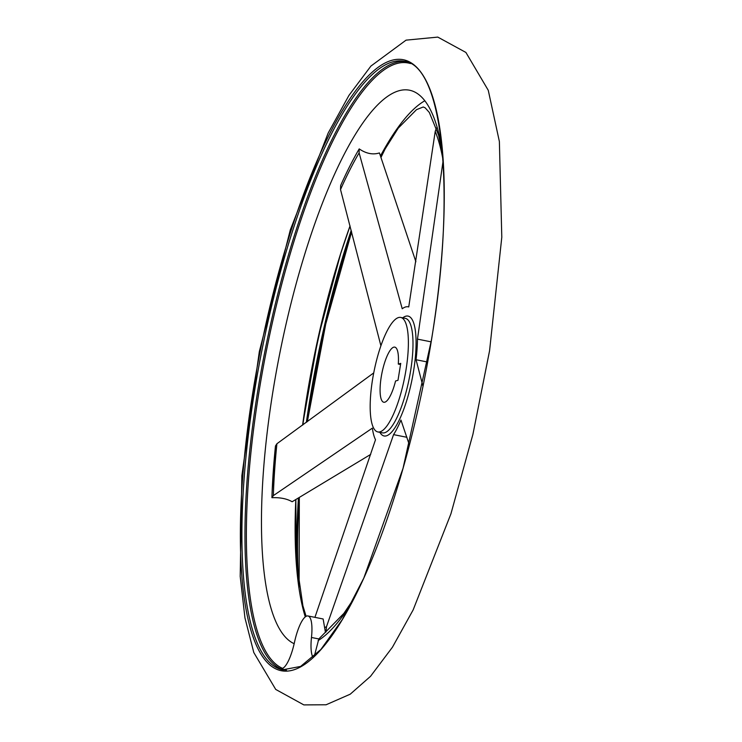<?xml version="1.0" encoding="UTF-8"?>
<svg xmlns="http://www.w3.org/2000/svg" width="742" height="742" viewBox="0 0 742 742"><rect width="100%" height="100%" fill="white"/><g stroke="black" fill="none" stroke-linecap="round" stroke-linejoin="round"><path stroke-width="1.11" d="M286.421 670.221A309.952 82.844 -78.7 0 1 281.617 668.635A30.274 8.088 -78.7 0 0 294.481 642.284A30.274 8.088 -78.7 0 1 307.967 615.962A30.274 8.088 -78.7 0 1 311.473 637.48A30.274 8.088 -78.7 0 0 313.041 657.449M409.38 444.987L400.958 420.055A70.277 18.782 -78.7 0 1 393.566 434.627L406.931 437.298M393.566 434.627L326.517 626.6L325.961 632.054M314.933 617.344L375.508 439.728A70.277 18.782 -78.7 0 1 372.354 428.134L273.344 495.619L271.915 497.697C280.124 497.363 286.866 498.707 292.144 501.74L370.675 454.41M443.141 160.578L417.468 339.122L431.121 341.849M405.985 369.97A58.377 15.601 101.3 0 1 377.845 431.937A58.377 15.601 101.3 0 1 373.977 371.631A58.377 15.601 101.3 0 1 400.708 317.437A58.377 15.601 101.3 0 1 405.985 369.97M408.74 306.91L408.248 306.817A70.277 18.782 -78.7 0 1 408.74 306.938L435.22 131.38L436.454 127.967M415.891 261.75L379.431 152.935C372.901 154.976 366.158 153.631 359.202 148.901L359.109 152.88L402.229 308.774A70.277 18.782 -78.7 0 1 408.248 306.817M354.231 597.978L343.908 613.365L318.819 638.945L314.274 656.318M271.915 497.697A272.639 72.874 101.3 0 1 272.138 491.603A272.639 72.874 101.3 0 1 275.467 445.979L272.138 491.603M380.896 345.772L340.522 189.562L340.661 185.481A272.639 72.874 101.3 0 1 359.202 148.901M307.967 615.962L323.141 618.986L325.432 632.369M422.968 386.248L416.049 359.731A70.277 18.782 -78.7 0 0 417.468 339.122M275.467 445.979L276.905 443.753L373.727 372.901M416.049 359.731L427.633 362.04M398.296 364.062L400.736 363.376L397.99 380.303L395.56 380.989A28.113 7.513 101.3 0 1 383.772 402.247A28.113 7.513 101.3 0 1 381.907 373.217A28.113 7.513 101.3 0 1 394.781 347.126A28.113 7.513 101.3 0 1 398.296 364.062L400.55 364.507M305.268 616.89A282.971 75.628 101.3 0 1 295.798 499.57M350.066 225.92L340.643 253.718L318.179 337.536L302.606 425.101A282.971 75.628 101.3 0 1 350.048 225.874M380.479 155.931A282.971 75.628 101.3 0 1 424.841 100.745M400.708 317.437L405.327 318.355A58.377 15.601 101.3 0 1 410.604 370.889A58.377 15.601 101.3 0 1 382.473 432.864L377.845 431.937M402.739 317.845A61.132 16.343 101.3 0 1 413.563 371.102A61.132 16.343 101.3 0 1 379.885 432.345M294.166 643.694A282.971 75.628 101.3 0 1 302.764 260.702A282.971 75.628 101.3 0 1 442.288 150.626M352.19 601.929A282.971 75.628 101.3 0 1 318.095 640.596M326.517 626.6A267.176 71.408 101.3 0 1 324.931 627.528M340.522 189.562A267.176 71.408 101.3 0 1 359.109 152.88M435.22 131.38A267.176 71.408 101.3 0 1 443.002 159.78M273.344 495.619A267.176 71.408 101.3 0 1 276.905 443.753M282.591 668.366A309.377 82.687 101.3 0 1 269.151 337.387A309.377 82.687 101.3 0 1 410.456 63.562M302.857 424.916A310.277 82.928 101.3 0 1 336.534 266.981M297.588 575.44A310.277 82.928 101.3 0 1 298.423 498.003M306.353 422.374A310.277 82.928 101.3 0 1 351.226 230.372M380.618 156.367A310.277 82.928 101.3 0 1 381.694 154.113M298.896 585.559A311.538 83.271 101.3 0 1 299.239 497.511M307.281 421.706A311.538 83.271 101.3 0 1 351.597 231.764M380.934 157.304A311.538 83.271 101.3 0 1 386.795 145.274M431.464 340.133A311.538 83.271 101.3 0 1 254.96 641.96A311.538 83.271 101.3 0 1 340.495 113.841A311.538 83.271 101.3 0 1 431.464 340.133M282.702 669.813A310.277 82.928 101.3 0 1 262.121 349.306A310.277 82.928 101.3 0 1 404.195 61.261C442.751 65.018 456.515 192.243 431.399 340.17L403.027 468.36L363.812 578.064L342.303 619.579L320.859 649.5L300.603 666.437L282.702 669.813M284.223 670.063A310.277 82.928 101.3 0 1 265.172 349.918A310.277 82.928 101.3 0 1 405.688 61.614M311.473 637.48L318.819 638.945M306.094 616.324L302.903 605.797L296.216 560.117L295.835 499.552M380.563 156.182L398.268 128.116L416.522 109.64L423.246 106.987L425.157 107.813L429.321 112.459L438.55 135.007L442.659 155.059M299.109 586.978L299.314 497.465M307.355 421.651L325.729 324.087L351.625 231.884M380.98 157.434L387.537 144.05M489.562 350.78L501.796 237.236L499.375 141.518L488.264 90.311L465.911 52.45L437.789 37.1L406.05 40.151L370.917 66.066L348.944 95.412L328.177 133.041L290.335 229.816L259.329 351.587L241.864 475.631L240.204 576.395L244.953 617.891L253.792 652.524L275.727 689.439L303.84 704.9L326.1 704.77L350.233 694.187L370.527 676.324L392.435 647.228L413.146 609.915L450.923 513.844L472.923 434.302L489.562 350.78"/></g></svg>
